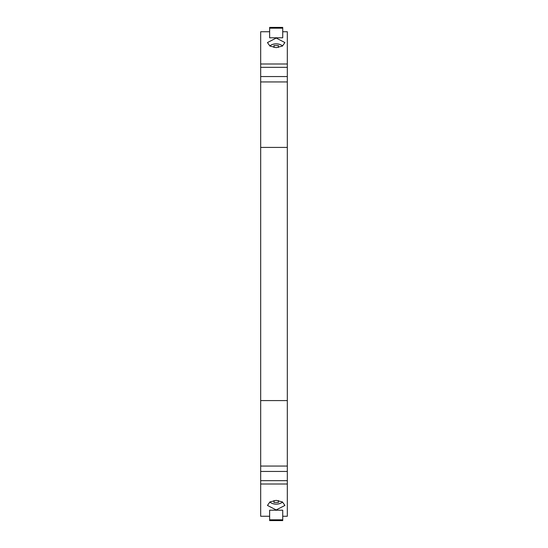 <?xml version="1.0" encoding="UTF-8"?>
<svg xmlns="http://www.w3.org/2000/svg" width="548" height="548" viewBox="0 0 548 548"><rect width="100%" height="100%" fill="white"/><g stroke="black" fill="none" stroke-linecap="round" stroke-linejoin="round"><path stroke-width="0.82" d="M282.727 516.257L287.316 516.257L287.316 484.007L260.684 484.007L260.684 516.257L269.637 516.257M260.684 484.007L260.684 480.665L287.316 480.665L287.316 471.444L260.684 471.444L260.684 480.665M260.684 31.743L269.637 31.743L260.684 31.743L260.684 471.444M276.185 509.941L267.451 505.434L269.931 501.947L276.185 500.358L282.432 501.947L284.912 505.434L276.185 509.941M269.637 519.819L269.637 510.202L282.727 510.202L282.727 519.819L269.637 519.819L269.637 520.6L282.727 520.6L282.727 519.819M260.684 466.06L287.316 466.06L287.316 471.444M287.316 466.06L287.316 400.581L260.684 400.581M287.316 400.581L287.316 147.419L260.684 147.419M260.684 81.94L287.316 81.94L287.316 147.419M287.316 81.94L287.316 67.336L260.684 67.336M276.185 47.642L269.931 46.053L267.451 42.566L276.185 38.059L284.912 42.566L282.432 46.053L276.185 47.642M260.684 63.993L287.316 63.993L287.316 31.743L282.727 31.743L287.316 31.743M282.727 37.798L269.637 37.798L269.637 28.181L282.727 28.181L282.727 37.798M287.316 63.993L287.316 67.336M287.316 480.665L287.316 484.007M269.787 502.043A8.727 6.686 180 0 0 276.185 504.181A8.727 6.686 180 0 0 282.576 502.043M282.576 45.957A8.727 6.686 0 0 0 276.185 43.819A8.727 6.686 0 0 0 269.787 45.957M269.637 27.4L282.727 27.4L269.637 27.4L269.637 28.181M282.727 27.4L282.727 28.181M278.363 500.53L278.363 502.509L274 502.509L274 500.53M274 47.471L274 45.491L278.363 45.491L278.363 47.471M287.316 76.556L260.684 76.556M269.637 520.6L282.727 520.6"/></g></svg>
